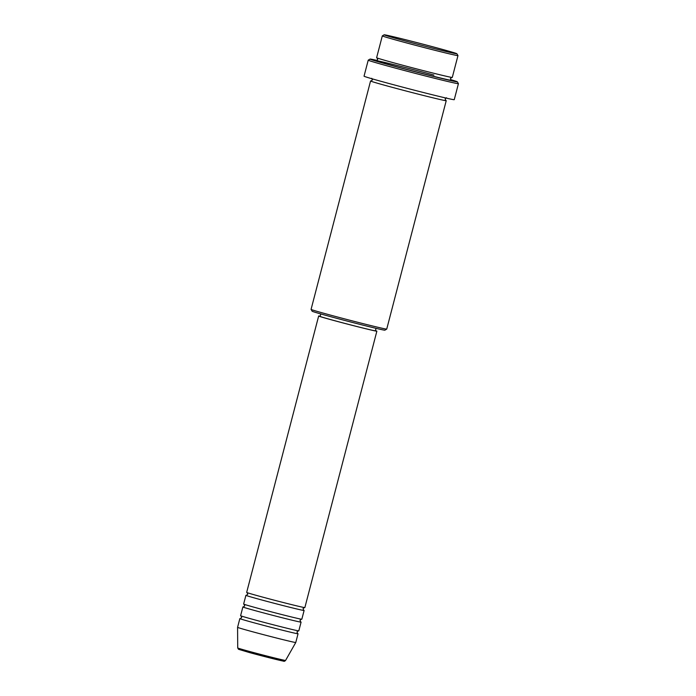 <?xml version="1.0" encoding="UTF-8"?>
<svg xmlns="http://www.w3.org/2000/svg" width="696" height="696" viewBox="0 0 696 696"><rect width="100%" height="100%" fill="white"/><g stroke="black" fill="none" stroke-linecap="round" stroke-linejoin="round"><path stroke-width="1.04" d="M320.169 316.219A30.067 0.574 14.6 0 0 318.664 316.01L246.671 592.409A30.067 0.574 14.6 0 0 260.182 596.437A30.067 0.574 14.6 0 0 289.727 604.145A30.067 0.574 14.6 0 0 304.865 607.565L376.867 331.174A30.067 0.574 14.6 0 0 375.457 330.617M246.436 595.341A30.067 0.574 14.6 0 0 245.914 595.315A30.067 0.574 14.6 0 0 259.425 599.343A30.067 0.574 14.6 0 0 288.97 607.06A30.067 0.574 14.6 0 0 304.108 610.479A30.067 0.574 14.6 0 0 303.639 610.244M245.914 595.315L243.635 604.05A30.067 0.574 14.6 0 0 257.155 608.069A30.067 0.574 14.6 0 0 286.7 615.786A30.067 0.574 14.6 0 0 301.838 619.205L304.108 610.479M243.409 606.982A30.067 0.574 14.6 0 0 242.878 606.956A30.067 0.574 14.6 0 0 256.398 610.984A30.067 0.574 14.6 0 0 285.943 618.692A30.067 0.574 14.6 0 0 301.081 622.12A30.067 0.574 14.6 0 0 300.611 621.885M242.878 606.956L240.607 615.682A30.067 0.574 14.6 0 0 254.118 619.71A30.067 0.574 14.6 0 0 283.663 627.418A30.067 0.574 14.6 0 0 298.81 630.846L301.081 622.12M240.372 618.622A30.067 0.574 14.6 0 0 239.85 618.596A30.067 0.574 14.6 0 0 253.361 622.615A30.067 0.574 14.6 0 0 282.907 630.332A30.067 0.574 14.6 0 0 298.045 633.752A30.067 0.574 14.6 0 0 297.575 633.525M440.002 48.729A37.593 0.722 14.6 0 0 403.375 39.167A37.593 0.722 14.6 0 0 384.157 34.8A37.593 0.722 14.6 0 0 401.035 39.846A37.593 0.722 14.6 0 0 438.271 49.564A37.593 0.722 14.6 0 0 456.889 53.749A37.593 0.722 14.6 0 0 440.002 48.729M382.313 35.888L376.623 57.707A39.089 0.748 14.6 0 0 394.197 62.944A39.089 0.748 14.6 0 0 432.599 72.967A39.089 0.748 14.6 0 0 452.287 77.413L457.968 55.593A39.089 0.748 -165.4 0 1 457.968 55.593A39.089 0.748 -165.4 0 1 438.289 51.147A39.089 0.748 -165.4 0 1 399.878 41.116A39.089 0.748 -165.4 0 1 382.313 35.888A39.089 0.748 -165.4 0 1 382.322 35.879L384.157 34.8M386.724 329.095L384.888 330.174A37.593 0.722 -165.4 0 1 365.661 325.806A37.593 0.722 -165.4 0 1 329.043 316.236A37.593 0.722 -165.4 0 1 312.156 311.225L311.077 309.389A39.089 0.748 14.6 0 0 311.077 309.389A39.089 0.748 14.6 0 0 328.642 314.609A39.089 0.748 14.6 0 0 366.731 324.553A39.089 0.748 14.6 0 0 386.724 329.095A39.089 0.748 14.6 0 0 386.732 329.086L446.223 100.694A39.089 0.748 14.6 0 0 445.718 100.424M377.032 60.439A45.11 0.87 14.6 0 0 370.063 59.09A45.11 0.87 14.6 0 0 390.317 65.137A45.11 0.87 14.6 0 0 435 76.804A45.11 0.87 14.6 0 0 457.342 81.823A45.11 0.87 14.6 0 0 450.599 79.605M457.342 81.823L458.42 83.659A46.606 0.896 -165.4 0 1 458.42 83.677A46.606 0.896 -165.4 0 1 434.957 78.37A46.606 0.896 -165.4 0 1 389.16 66.416A46.606 0.896 -165.4 0 1 368.219 60.178A46.606 0.896 -165.4 0 1 368.228 60.161L370.063 59.09M371.133 81.006A39.089 0.748 14.6 0 0 370.568 80.98A39.089 0.748 14.6 0 0 388.133 86.217A39.089 0.748 14.6 0 0 426.544 96.239A39.089 0.748 14.6 0 0 446.223 100.694M318.664 316.01A30.067 0.574 14.6 0 0 332.175 320.038A30.067 0.574 14.6 0 0 361.72 327.746A30.067 0.574 14.6 0 0 376.867 331.174M320.76 313.94L320.125 316.393A28.571 0.548 14.6 0 0 332.958 320.212A28.571 0.548 14.6 0 0 361.024 327.546A28.571 0.548 14.6 0 0 375.414 330.791L376.049 328.338M368.219 60.178L364.043 76.177A46.606 0.896 14.6 0 0 384.992 82.415A46.606 0.896 14.6 0 0 430.789 94.369A46.606 0.896 14.6 0 0 454.253 99.676L458.42 83.677M273.432 658.016A23.273 0.444 -165.4 0 1 280.392 660.469A23.273 0.444 -165.4 0 1 249.307 652.517L238.528 649.298L237.719 647.959L237.58 627.322A30.067 0.574 14.6 0 0 251.091 631.35A30.067 0.574 14.6 0 0 280.566 639.041A30.067 0.574 14.6 0 0 295.774 642.486A30.067 0.574 14.6 0 0 295.774 642.478L298.045 633.752M237.719 647.959A24.725 0.479 14.6 0 0 248.837 651.265A24.725 0.479 14.6 0 0 273.076 657.598A24.725 0.479 14.6 0 0 285.577 660.426L295.774 642.486M451.017 80.066A39.089 0.748 -165.4 0 1 434.582 76.56A39.089 0.748 -165.4 0 1 393.44 65.85A39.089 0.748 -165.4 0 1 381.739 61.735A39.089 0.748 -165.4 0 1 433.93 75.081M304.43 607.538L303.038 608.643L303.717 610.288M301.403 619.179L300.002 620.284L300.681 621.928M298.366 630.82L296.975 631.916L297.653 633.56M451.808 77.395L450.451 78.491L451.095 80.11M446.501 97.762L445.144 98.858L445.788 100.476M311.077 309.372L370.568 80.98M237.58 627.322L239.85 618.596M371.751 78.291L372.395 79.909L371.046 81.006M376.353 60.639L377.702 59.543L377.058 57.925M456.889 53.749L457.968 55.576M240.294 618.622L241.686 617.517L241.007 615.873M243.322 606.982L244.714 605.877L244.035 604.241M246.358 595.35L247.75 594.245L247.071 592.601M249.29 652.509L283.429 661.113C284.02 661.522 284.742 661.296 285.577 660.426"/></g></svg>
